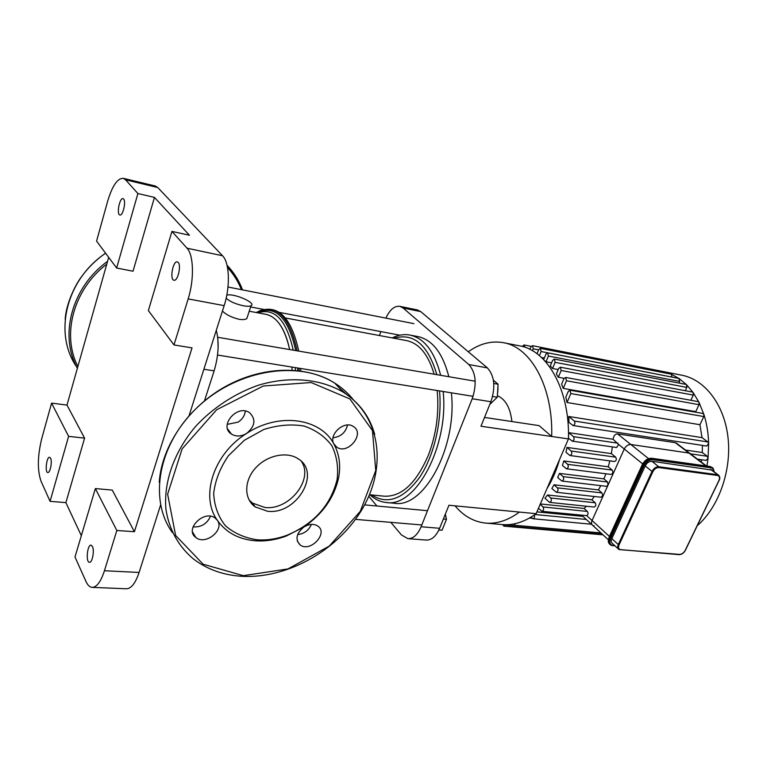 <?xml version="1.0" encoding="UTF-8"?>
<svg xmlns="http://www.w3.org/2000/svg" width="767" height="767" viewBox="0 0 767 767"><rect width="100%" height="100%" fill="white"/><g stroke="black" fill="none" stroke-linecap="round" stroke-linejoin="round"><path stroke-width="1.15" d="M246.667 433.393C255.171 426.184 256.159 419.309 249.62 412.751C237.415 403.73 218.365 425.982 231.375 434.036C236.044 436.826 241.145 436.615 246.667 433.393C213.59 453.738 199.909 496.383 217.349 520.314L215.306 518.185C204.348 509.192 183.994 529.374 195.834 537.494C205.393 545.596 224.769 530.064 217.349 520.314C226.14 532.634 238.882 539.469 255.574 540.802C265.737 541.444 275.986 539.843 286.312 536.008L303.828 527.054C296.244 533.477 294.998 539.431 300.089 544.915C310.213 552.94 328.755 533.075 317.73 526.009C313.684 523.554 309.043 523.909 303.828 527.054C322.523 514.139 334.096 497.802 338.544 478.033C340.922 465.627 339.407 454.352 333.99 444.198L336.732 447.161C347.873 455.186 365.38 433.508 353.376 426.519C344.364 419.913 328.017 434.812 333.99 444.198C320.884 418.283 279.083 411.917 246.667 433.393M245.315 411.054C244.759 415.57 242.372 419.252 238.154 422.109L227.195 424.4M347.528 425.023C345.61 432.569 340.769 436.807 333.022 437.765M311.431 524.398C308.785 530.419 304.183 533.813 297.634 534.58M210.446 516.258L210.369 516.488C206.965 523.871 201.184 527.341 193.016 526.91M257.501 539.834C267.242 540.457 277.069 538.933 286.973 535.251C313.933 523.899 330.635 505.357 337.087 479.624C338.592 467.352 336.847 456.068 331.862 445.78C325.055 436.586 315.745 429.999 303.933 426.021C291.096 423.911 277.692 425.081 263.723 429.53L244.309 440.306L228.384 455.799C220.1 467.918 215.201 480.458 213.677 493.411C214.3 505.913 218.221 516.699 225.45 525.779C234.28 533.362 244.961 538.051 257.501 539.834M249.083 499.979L252.544 503.114L264.874 507.476C289.159 510.621 314.01 479.423 301.393 461.418M267.549 511.253C296.436 515.069 321.546 472.971 298.325 458.896C287.002 451.044 266.926 455.205 255.469 468.11C243.858 480.919 243.925 499.02 255.181 506.891L267.549 511.253M711.853 470.056L651.892 461.274C649.141 461.235 646.907 462.789 645.191 465.924L611.845 538.655C610.906 540.917 611.136 542.566 612.517 543.592L618.269 548.884M690.348 453.728L688.91 453.038L690.348 453.728M609.429 536.44L592.066 520.544C591.165 522.778 591.405 524.407 592.786 525.433C591.405 524.407 591.165 522.778 592.066 520.544L624.261 449.021C625.93 445.934 628.115 444.429 630.838 444.496C628.115 444.429 625.93 445.934 624.261 449.021L642.669 463.882M648.575 458.637L630.838 444.496L688.91 453.038L705.784 465.847M568.5 435.886L568.74 432.674L573.486 436.653C574.598 438.858 574.176 440.354 572.23 441.13L616.678 447.525L618.595 444.438L613.101 439.27C613.61 435.8 615.086 433.997 617.531 433.882L675.305 442.693L676.935 443.547M561.875 481.053L557.686 477.544L559.479 473.412L563.055 476.604C564.148 478.79 563.755 480.276 561.875 481.053L606.4 486.326L607.991 485.166L607.569 482.012L603.926 478.876L605.93 473.785M556.276 492.27C558.117 491.494 558.501 490.017 557.417 487.85L554.042 484.763L551.866 488.502L556.276 492.27L600.772 497.217C602.651 496.47 603.025 495.041 601.913 492.922L598.471 489.902L600.762 485.655M549.642 502.395C551.454 501.618 551.828 500.161 550.764 498.004L547.513 494.974L544.944 498.282L549.642 502.395L594.099 507.045C595.93 506.297 596.304 504.878 595.211 502.768L591.884 499.806L594.3 496.498M538.463 508.291L541.914 511.301L586.707 515.635C588.184 514.552 588.414 513.152 587.378 511.436L584.109 508.463L586.362 506.239M586.707 515.635L592.066 520.544L624.261 449.021L618.595 444.438M569.948 455.512L565.998 452.329L566.966 447.42L571.185 451.034C572.297 453.23 571.885 454.726 569.948 455.512L614.453 461.504C616.409 460.756 616.821 459.308 615.671 457.161L611.366 453.613L612.382 446.912M566.458 468.79L562.422 465.483L563.822 460.967L567.657 464.332C568.759 466.528 568.366 468.014 566.458 468.79L610.983 474.418C612.919 473.67 613.312 472.223 612.181 470.085L608.25 466.787L609.842 460.881M594.099 525.865L592.786 525.433L608.298 539.7M617.531 433.882L630.838 444.496L688.91 453.038L675.305 442.693M685.477 450.037L702.284 452.54L707.299 456.288L708.037 458.33L706.071 460.382L697.491 459.155M554.042 484.763L598.471 489.902M701.345 462.089L701.661 459.749M529.508 518.022L532.097 518.262M536.919 511.867L582.949 516.383M540.342 503.948L584.109 508.463M547.513 494.974L591.884 499.806M559.479 473.412L603.926 478.876M563.822 460.967L608.25 466.787M566.966 447.42L611.366 453.613M568.74 432.674L613.101 439.27M702.284 452.54L702.428 445.397M568.759 416.491L574.301 421.054C575.423 423.259 574.991 424.745 573.026 425.532L568.989 422.387L568.759 416.491L702.016 437.641L699.945 424.717L567.014 402.502L565.835 397.114L568.232 391.496L569.958 390.192L702.802 413.442L703.933 414.563L703.78 416.558L699.945 424.717M696.014 412.253L695.765 411.63L563.237 388.39L561.607 384.162L563.898 378.754L565.624 377.441L698.056 401.592L699.034 402.397L698.996 404.679L695.765 411.63M564.128 378.313L558.309 377.259L556.363 373.922L558.625 368.534L560.341 367.211L692.361 392.042L693.176 392.589L693.282 395.091L690.875 400.288M558.203 369.55L552.528 368.496L550.313 365.897L552.614 360.394L554.311 359.081L685.919 384.392L686.542 384.727L686.81 387.412L685.295 390.71M551.598 362.829L546.027 361.775L544.675 360.682M544.349 358.016L541.492 357.47M552.528 368.496L555.116 362.331L554.311 359.081M563.237 388.39L566.468 380.768L565.624 377.441M558.309 377.259L561.166 370.499L560.341 367.211M567.014 402.502L570.83 393.557L569.958 390.192M543.678 359.618L545.96 354.133L547.638 352.82L678.824 378.447L679.696 381.439L678.958 383.049M546.027 361.775L548.415 356.032L547.638 352.82M702.016 437.641L707.874 441.945L708.631 443.604C708.363 433.317 706.8 423.633 703.933 414.563L699.034 402.397L693.176 392.589L686.542 384.727L679.255 378.63L671.355 374.2L671.978 377.105M541.914 511.301C543.688 510.525 544.052 509.077 543.007 506.939L540.208 504.264M530.975 517.159L532.912 518.741C534.388 518.31 534.867 517.054 534.359 514.964M515.232 523.65L513.181 526.363L511.934 524.264M505.348 524.724L503.881 526.143L502.701 524.609M572.23 441.13L568.472 438.178M706.982 466.02L708.037 458.33L708.631 443.604L706.618 446.039L573.026 425.532M529.901 349.359L530.869 346.981L532.509 345.677L533.247 348.832L532.461 350.74M537.025 353.74L538.712 349.666L540.371 348.343L671.355 374.2L662.851 371.468L663.877 372.704M522.298 346.483L524.005 344.949L524.944 347.288M540.371 348.343L541.128 351.526L539.431 355.648M532.509 345.677L661.863 371.276M697.232 525.731C718.717 507.169 731.718 470.65 728.027 437.679C724.374 404.679 704.94 379.665 681.959 375.245L662.352 371.372M468.292 351.785C479.72 343.597 491.446 340.567 503.468 342.696C530.908 347.087 553.247 387.105 551.684 436.49L480.957 426.241L490.89 401.735C495.712 387.105 494.533 375.82 487.361 367.882L420.709 311.594L417.392 309.935L399.799 306.321L403.078 307.989L420.709 311.594M487.361 367.882L468.829 364.555C475.904 372.551 477.036 383.941 472.213 398.754L490.89 401.735M439.606 528.29L421.093 526.756C417.632 534.772 413.26 538.741 407.958 538.664L426.366 540.064C431.725 540.15 436.135 536.229 439.606 528.29L448.944 505.242L536.133 513.689L568.462 438.916L551.684 436.49L539.076 425.627L484.533 417.43M421.093 526.756L472.213 398.754M407.958 538.664L401.563 535.05L390.806 522.346M380.873 331.593L379.425 335.534M385.868 318.123C389.809 309.686 394.449 305.745 399.799 306.321M497.438 395.724C505.52 399.262 510.343 407.871 511.896 421.543M503.468 342.696L519.662 345.869C547.331 350.318 569.91 390.029 568.462 438.916M519.393 512.068C508.109 520.39 496.872 524.072 485.674 523.104C473.891 521.857 463.671 516.105 455.032 505.827M536.133 513.689C524.781 521.915 513.459 525.539 502.174 524.57L485.674 523.104M368.764 496.335L376.961 506.009M468.829 364.555L403.078 307.989M137.897 193.533L116.642 268.019L96.575 241.106L107.62 201.328C112.26 185.854 117.456 178.184 123.219 178.318L125.577 179.823L137.897 193.533L154.455 197.397L189.439 235.239L171.933 231.404L187.043 248.211C193.696 254.951 194.348 279.524 188.164 298.909L173.984 344.939L192.038 347.882L134.417 531.713L116.833 530.496L95.357 488.579L74.993 556.976L85.952 581.424C87.678 585.221 89.768 587.206 92.222 587.369C96.815 587.186 100.88 581.645 104.437 570.744L116.833 530.496M188.164 298.909L224.156 305.64C230.426 286.647 229.544 262.467 222.535 255.756L187.043 248.211M125.577 179.823L157.734 187.512L222.535 255.756M224.156 305.64L189.104 415.599M160.6 504.993L139.095 572.46L104.437 570.744M92.222 587.369L126.459 588.778C131.262 588.615 135.471 583.179 139.095 572.46M157.734 187.512L155.25 185.988L123.219 178.318M40.967 481.043C37.267 470.152 37.525 456.01 41.725 438.647L51.59 403.135L66.988 405.081L84.591 438.139L65.885 502.625L50.066 501.34L40.967 481.043M81.331 535.702L65.885 502.625M123.621 199.056C126.277 201.587 122.864 216.112 119.892 214.981C116.344 214.597 119.604 197.483 123.008 198.653L123.621 199.056M204.492 400.805L214.137 370.854C218.585 355.744 219.304 342.226 216.294 330.289M50.066 501.34L68.608 436.356L51.59 403.135M68.608 436.356L84.591 438.139M95.357 488.579L112.241 490.075L134.417 531.713M171.933 231.404L148.367 310.568L173.984 344.939M154.455 197.397L133.027 271.221L116.642 268.019M66.988 405.081L108.693 257.348M50.584 458.187C52.424 461.542 50.181 473.153 47.813 472.53C44.697 472.587 46.576 456.605 49.606 457.266L50.584 458.187M178.212 262.467C181.482 265.66 177.714 281.479 173.994 280.223C169.478 279.782 172.939 260.569 177.302 261.892L178.212 262.467M92.424 546.43C94.629 550.505 92.318 562.882 89.471 562.307C85.616 562.479 87.256 544.512 91.024 545.145L92.424 546.43M226.802 295.17C233.532 292.889 256.935 303.07 251.02 305.726C249.601 306.426 247.032 306.436 243.302 305.755C235.469 304.02 229.764 301.498 226.16 298.219M247.549 316.349L246.821 318.583C245.306 319.638 242.679 319.868 238.92 319.273C231.557 317.394 226.064 314.652 222.43 311.047M292.083 370.116L291.92 367.057L292.083 370.116M289.638 349.551C286.906 336.588 282.659 327.02 276.906 320.827C273.512 317.241 269.831 315.074 265.871 314.326C276.983 316.752 284.902 328.497 289.638 349.551M254.356 505.712L253.254 505.328M217.838 338.573L218.116 347.691M497.352 395.887L498.042 388.217M497.869 387.632L497.371 395.504M489.777 404.468L497.265 397.248L498.08 384.209L493.402 380.211M492.596 396.481L497.265 397.248M493.785 383.471L498.08 384.209M393.941 338.247C413.643 332.514 427.938 344.651 436.835 374.66M439.52 390.911C442.358 420.709 434.122 455.972 419.52 477.496C403.298 499.212 387.335 505.031 371.631 494.955M369.876 494.773C374.766 499.298 380.173 501.858 386.108 502.471C415.493 508.09 449.059 446.241 443.153 391.496M440.651 375.322C434.621 351.689 424.381 338.266 409.942 335.064C404.065 333.99 398.15 334.949 392.205 337.921M369.445 494.734L384.42 496.211C401.63 496.863 416.299 483.172 428.408 455.119C436.337 434.18 439.261 412.656 437.161 390.528M434.141 374.21C428.293 354.479 419.098 343.28 406.568 340.606L285.449 317.989M386.108 502.471L394.2 503.248C423.748 508.857 457.391 447.334 451.38 392.829M448.848 376.712C442.76 353.175 432.444 339.8 417.919 336.579L409.942 335.064M445.349 514.12L446.365 518.808M446.317 519.719L443.93 525.606M443.364 519.01L446.49 519.288L445.205 514.475M438.839 530.045L442.08 530.17L446.49 519.288M438.906 529.901L442.08 530.17M243.331 575.672L288.037 568.913L329.302 546.056L360.289 511.34L375.753 470.564L372.465 430.613L349.896 398.945L311.124 382.532L263.273 386.012L216.658 409.76L182.134 448.858L167.628 494.216L175.633 535.481L203.13 564.215L243.331 575.672M374.718 434.4C369.78 416.634 359.301 402.579 343.28 392.215C320.74 378.84 289.792 375.849 258.546 385.168C235.258 393.26 213.514 407.363 196.218 425.743C174.339 451.101 163.409 482.021 165.96 509.461C169.066 529.623 178.749 546.727 193.485 558.999C207.406 569.584 223.82 575.355 242.727 576.333C289.303 578.519 339.858 548.731 363.318 507.198C386.904 465.809 380.451 415.935 343.28 392.215L334.757 383.126C299.456 360.317 239.151 368.898 198.989 405.868C158.587 442.597 148.117 499.096 172.383 532.557M353.424 399.866C348.304 393.337 342.082 387.757 334.757 383.126C306.484 365.188 262.889 365.782 225.613 386.424C188.337 407.066 161.655 445.972 159.229 482.299M346.789 394.564L338.985 387.642M105.616 253.235C65.924 279.687 53.326 333.597 76.662 366.923M242.497 289.868C239.074 280.693 233.916 272.477 227.032 265.238M107.572 261.326C71.753 287.088 58.973 335.476 77.371 368.304M241.404 289.648C238.182 281.479 233.552 274.097 227.511 267.51M106.776 264.116C73.44 289.37 61.408 334.738 77.889 366.473M651.892 461.274L658.757 466.748L658.872 467.563L717.538 475.473L717.413 474.687L658.757 466.748C655.996 466.719 653.752 468.282 652.017 471.437L652.813 471.791C654.376 468.944 656.399 467.534 658.872 467.563M717.538 475.473C719.571 476.039 720.031 477.707 718.928 480.478L719.005 480.295M718.986 475.521L710.415 469.366M645.191 465.924L652.017 471.437L618.288 544.551L619.055 544.896L652.813 471.791M718.928 480.478L685.324 550.121M611.845 538.655L618.288 544.551C617.339 546.833 617.56 548.482 618.95 549.508L620.848 549.738C618.624 549.277 618.029 547.667 619.055 544.896M685.219 550.342C683.733 552.949 681.853 554.292 679.552 554.388L678.977 554.56M679.552 554.388L620.848 549.738M609.899 544.378C608.106 542.911 607.838 540.639 609.113 537.581L609.199 537.303M610.724 545.097L612.775 545.778L610.724 545.097C608.797 543.669 608.48 541.368 609.784 538.194L610.551 538.539L643.897 465.751L642.401 464.831C644.807 460.43 647.933 458.263 651.777 458.33L652.612 459.711L711.134 467.86L711.009 467.074L652.496 458.896C648.652 458.839 645.517 461.005 643.11 465.406L609.784 538.194L609.113 537.581L642.478 464.601M713.205 468.253L710.271 466.528L651.432 458.292M642.295 464.62C644.616 460.325 647.722 458.196 651.624 458.254L709.945 466.48M714.211 471.849L712.275 467.487M643.897 465.751C646.14 461.667 649.045 459.654 652.612 459.711M711.134 467.86C713.022 468.215 713.991 469.5 714.019 471.705M615.096 545.97L613.149 545.5C609.947 544.838 609.084 542.518 610.551 538.539M614.731 545.634L613.149 545.5M707.299 456.288L690.463 453.815M607.569 482.012L563.055 476.604M601.913 492.922L557.417 487.85M546.957 488.656C552.269 480.075 556.468 470.372 559.546 459.538M686.81 387.412L555.116 362.331M698.996 404.679L566.468 380.768M693.282 395.091L561.166 370.499M703.78 416.558L570.83 393.557M679.696 381.439L548.415 356.032M587.378 511.436L543.007 506.939M595.211 502.768L550.764 498.004M586.295 519.46L534.992 514.513M600.935 532.931L514.542 525.261M512.26 525.673L505.213 525.05M612.181 470.085L567.657 464.332M615.671 457.161L571.185 451.034M617.943 443.182L573.486 436.653M707.874 441.945L574.301 421.054M538.616 349.886L533.247 348.832M530.007 349.11L528.933 348.899M671.978 377.096L541.128 351.526M203.869 369.272L214.137 370.854M299.13 370.749L299.015 368.208M297.136 350.835C289.274 315.688 275.631 302.917 256.197 312.524M297.807 370.595L297.692 367.987M295.736 350.596C288.248 317.346 275.295 304.7 256.868 312.648M295.429 370.356L295.305 367.604M293.243 350.174C286.369 319.964 274.567 307.509 257.827 312.821M231.375 434.036L227.569 428.839M336.732 447.161L333.712 443.642M300.089 544.915L297.289 541.023M195.834 537.494L192.536 532.01M337.087 479.624L338.544 478.033M286.973 535.251L286.312 536.008M252.544 503.114L255.181 506.891M105.558 253.158C96.124 259.754 88.1 267.625 81.494 276.753C74.552 285.861 65.962 304.71 65.176 319.36M242.487 289.868C239.055 280.712 233.906 272.515 227.032 265.267M618.95 549.508L679.169 554.646C681.748 554.551 683.809 553.103 685.372 550.313L719.072 480.468C720.261 478.474 720.021 476.652 718.343 474.994L711.345 469.672M608.988 537.399L608.893 543.276M642.276 464.668L609.017 537.341M676.302 443.067L706.426 465.943M581.693 515.223L592.114 524.81M532.912 518.741L591.472 524.225M602.325 534.216L513.181 526.363M603.006 534.829L503.881 526.143M531.205 346.377L524.005 344.949M246.821 318.583L251.02 305.726M259.217 310.99C278.2 304.144 291.374 317.519 298.737 351.104M300.654 368.467L300.76 370.969M249.227 311.22L265.871 314.326M475.195 381.209L217.694 337.279M473.095 396.338L217.55 355.044M413.912 323.645L227.991 287.011M399.895 335.198L279.284 312.39M263.8 309.456L250.617 306.963M427.507 510.697L364.603 504.868M421.802 524.964L355.495 519.374"/></g></svg>
